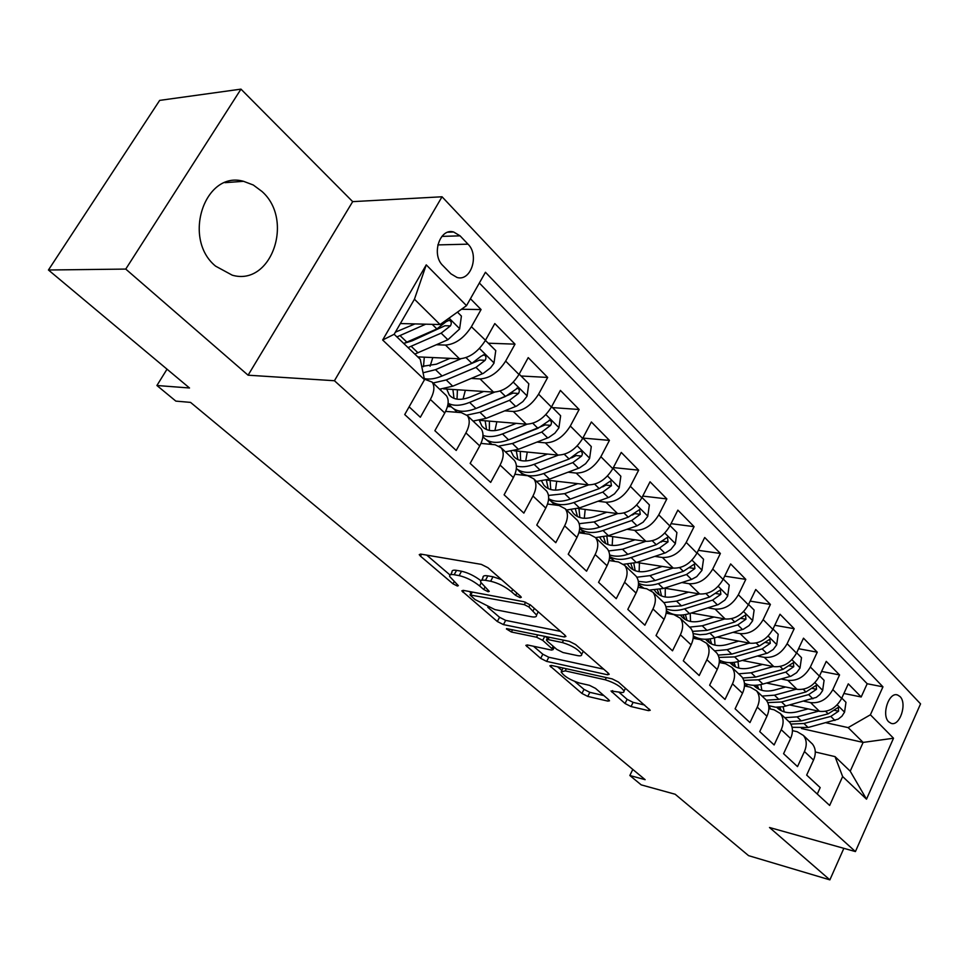 <?xml version="1.0" encoding="UTF-8"?>
<svg xmlns="http://www.w3.org/2000/svg" width="969" height="969" viewBox="0 0 969 969"><rect width="100%" height="100%" fill="white"/><g stroke="black" fill="none" stroke-linecap="round" stroke-linejoin="round"><path stroke-width="1.45" d="M520.196 597.679L521.31 597.267L520.547 596.286L487.928 567.701L481.29 564.37L420.594 554.074L419.238 554.643L420.485 556.17L452.995 583.822L457.368 586.027L458.349 585.664L449.652 576.482C449.325 574.774 450.839 574.181 454.182 574.726L459.149 575.622C466.21 577.294 473.017 580.722 479.57 585.918L483.725 589.491L488.182 591.744L489.236 591.356L480.648 582.163C480.321 580.358 481.92 579.753 485.469 580.322L490.629 581.243C497.945 582.975 504.897 586.475 511.487 591.756L515.629 595.378L520.196 597.679M262.018 191.499L253.284 185.006L243.546 181.312C204.798 170.193 181.881 238.616 215.566 266.124L232.221 275.172C271.247 286.63 294.528 220.181 262.018 191.499M900.007 696.541L897.573 694.991C888.948 691.503 881.148 715.074 888.73 721.844L891.068 723.322C899.729 726.786 907.481 703.433 900.007 696.541M625.041 703.518L631.037 706.546L648.491 710.64L650.235 710.277L618.379 682.019L612.19 678.894L551.385 665.424L549.859 665.812L581.933 693.453L587.771 696.408L607.89 701.12L609.513 700.781L608.653 699.691L595.487 688.365L589.503 685.337L579.474 683.048C570.232 680.081 564.103 676.362 561.099 671.905L565.242 670.875L605.262 679.79C614.77 682.794 621.02 686.561 624.024 691.115C624.218 692.508 622.704 692.859 619.47 692.169L611.003 690.994L625.041 703.518L627.113 699.327L633.108 702.368L644.651 705.044M125.752 269.079L248.088 375.197L352.68 201.637L240.966 89.136L125.752 269.079L48.45 270L189.512 387.988L156.917 385.505L175.849 401.118L190.542 402.389L645.148 779.682L629.838 775.503L641.199 784.866L675.175 794.253L748.577 855.651L829.876 879.864L843.854 848.335M248.088 375.197L334.438 380.732L855.421 851.569L769.507 827.502L829.876 879.864M564.285 636.984L565.932 636.476L564.939 635.192L530.503 605.019L524.011 601.737L463.206 590.351L461.789 590.86L497.327 621.517L503.444 624.605L564.285 636.984L565.121 635.349M506.581 628.615L569.263 641.333L575.598 644.53L608.266 673.152L607.466 674.763L609.174 674.327L608.266 673.152M607.466 674.763L546.649 661.391L540.678 658.375L525.84 645.366L527.33 644.942L551.494 650.078L553.057 649.642L542.713 640.327L536.523 637.202L511.39 632.006L506.412 628.954M48.45 270L159.667 100.388L240.966 89.136M843.902 693.465L861.187 696.977L848.287 683.835L841.637 698.431L832.831 689.589C827.417 699.194 820.004 703.542 810.593 702.622L803.955 701.217M821.591 671.432L839.554 674.933L826.254 661.367L819.423 676.132L810.35 667.011C804.815 676.737 797.317 681.183 787.845 680.347L781.087 678.978M798.565 648.721L817.242 652.185L803.495 638.183L796.506 653.118L787.131 643.707C781.474 653.554 773.892 658.108 764.371 657.357L757.467 656.025M774.764 625.284L794.192 628.699L780.009 614.237L772.838 629.353L763.148 619.627C757.358 629.608 749.691 634.271 740.134 633.617L733.085 632.333M750.151 601.107L770.403 604.438L755.747 589.503L748.371 604.801L738.366 594.748C732.443 604.85 724.691 609.634 715.086 609.089L707.891 607.854M724.691 576.131L745.803 579.377L730.65 563.934L723.092 579.414L712.736 569.021C706.68 579.256 698.831 584.162 689.189 583.726L681.837 582.539M698.334 550.331L720.379 553.469L704.705 537.492L696.941 553.154L686.222 542.398C680.02 552.778 672.086 557.805 662.396 557.49L654.874 556.376M671.032 523.66L694.083 526.664L677.864 510.13L669.87 525.973L658.775 514.842C652.428 525.355 644.385 530.527 634.671 530.334L626.979 529.292M642.726 496.092L666.854 498.914L650.054 481.787L641.841 497.836L630.347 486.293C623.83 496.964 615.703 502.269 605.952 502.221L598.067 501.252M613.365 467.579L638.656 470.171L621.25 452.426L612.796 468.669L600.877 456.714C594.203 467.518 585.979 472.981 576.192 473.078L568.113 472.194M536.499 481.423L549.496 479.134L579.486 467.93L585.639 463.679L589.588 458.482L591.284 446.539L582.866 438.073L609.44 440.386L591.381 421.987L582.672 438.436L570.317 426.021C563.461 436.995 555.14 442.603 545.341 442.857L537.032 442.082M552.512 407.598L579.135 409.499L560.397 390.41L551.422 407.065L538.594 394.177C531.557 405.296 523.127 411.074 513.316 411.486L504.776 410.844M521.056 375.996L547.679 377.438L528.226 357.622L518.972 374.482L505.648 361.098C498.417 372.375 489.89 378.322 480.067 378.927L471.273 378.419M488.412 343.208L515.011 344.152L494.808 323.561L485.263 340.628C477.911 352.013 469.323 358.058 459.488 358.784L417.748 356.871M409.112 406.835L420.352 417.251L430.381 399.47C434.354 392.009 434.936 386.231 432.138 382.101L424.374 379.109M444.856 394.201L446.382 395.667C449.216 399.809 448.683 405.587 444.759 413L434.863 430.696L456.205 450.464L465.919 432.913C469.759 425.548 470.231 419.783 467.349 415.616L461.317 412.624L445.607 411.389M479.498 427.172L481.06 428.661C483.967 432.852 483.531 438.606 479.74 445.922L470.159 463.376L490.677 482.392L500.089 465.072C503.795 457.804 504.183 452.063 501.227 447.86L495.147 444.759L480.987 443.402M512.831 458.906L514.418 460.408C517.398 464.635 517.046 470.365 513.388 477.596L504.098 494.82L523.854 513.11L532.974 496.019C536.56 488.848 536.85 483.131 533.834 478.892L527.705 475.706L514.939 474.265M544.929 489.454L546.54 490.98C549.58 495.232 549.326 500.937 545.777 508.071L536.765 525.077L555.782 542.701L564.636 525.828C568.113 518.742 568.318 513.061 565.242 508.786L559.077 505.515L547.533 504.037M575.865 518.887L577.488 520.438C580.576 524.713 580.407 530.382 576.979 537.444L568.234 554.232L586.56 571.201L595.148 554.547C598.527 547.546 598.648 541.901 595.523 537.601L589.334 534.258L578.881 532.768M605.698 547.279L607.333 548.842C610.47 553.142 610.373 558.774 607.054 565.739L598.563 582.321L616.236 598.685L624.581 582.248C627.851 575.332 627.9 569.711 624.726 565.399L618.513 561.984L609.053 560.518M634.477 574.665L636.124 576.24C639.31 580.564 639.286 586.16 636.052 593.052L627.803 609.404L644.869 625.211L652.973 608.968C656.146 602.137 656.134 596.553 652.924 592.216L646.686 588.752L638.111 587.311M662.263 601.107L663.922 602.694C667.144 607.03 667.193 612.602 664.056 619.397L656.037 635.555L672.51 650.817L680.395 634.78C683.472 628.021 683.387 622.473 680.153 618.137L673.903 614.612L666.127 613.22M689.104 626.652L690.776 628.251C694.034 632.6 694.143 638.135 691.103 644.845L683.29 660.81L699.206 675.55L706.885 659.707C709.877 653.033 709.732 647.522 706.462 643.174L700.199 639.601L693.162 638.268M583.302 651.277L581.715 654.329C578.517 649.46 572.061 645.536 562.335 642.544L548.018 639.576L546.431 640.049L547.437 641.308L556.8 649.4L562.977 652.525L577.294 655.565C580.467 656.183 581.933 655.771 581.715 654.329M715.049 651.35L716.733 652.961C720.028 657.309 720.185 662.808 717.23 669.446L709.635 685.204L725.018 699.448L732.491 683.811C735.398 677.222 735.205 671.747 731.898 667.387L725.636 663.765L719.264 662.493M740.146 675.236L741.842 676.846C745.149 681.207 745.367 686.67 742.496 693.223L735.108 708.799L749.982 722.571L757.261 707.128C760.084 700.611 759.841 695.173 756.51 690.812L750.248 687.154L744.483 685.943M764.432 698.346L766.14 699.969C769.471 704.33 769.737 709.756 766.939 716.236L759.732 731.619L774.134 744.955L781.232 729.681C783.982 723.249 783.679 717.847 780.336 713.487L774.074 709.793L768.865 708.654M787.954 720.73L789.662 722.353C793.005 726.714 793.32 732.104 790.607 738.511L783.582 753.7L797.523 766.612L804.44 751.532C807.116 745.173 806.777 739.807 803.41 735.447L797.16 731.716L792.448 730.65M841.637 698.431C836.271 707.976 828.883 712.288 819.483 711.331L789.965 704.996M819.423 676.132C813.948 685.81 806.474 690.207 797.027 689.347L766.503 683.06M796.506 653.118C790.898 662.917 783.352 667.423 773.856 666.648L742.266 660.434M772.838 629.353C767.097 639.274 759.466 643.9 749.921 643.21L717.193 637.093M748.371 604.801C742.508 614.855 734.793 619.579 725.2 618.997L691.26 613.002M723.092 579.414C717.096 589.6 709.284 594.457 699.654 593.973L664.419 588.135M696.941 553.154C690.8 563.473 682.891 568.452 673.225 568.1L636.609 562.456M611.33 558.568L609.489 558.277M669.87 525.973C663.583 536.438 655.577 541.55 645.875 541.32L607.769 535.918M583.968 532.684L579.123 531.872M641.841 497.836C635.398 508.446 627.306 513.691 617.568 513.582L577.79 508.483M612.796 468.669C606.182 479.425 597.994 484.815 588.231 484.851L546.564 480.103M582.672 438.436C575.889 449.337 567.604 454.885 557.817 455.079L513.97 450.742M451.203 406.798L447.484 406.52M551.422 407.065C544.469 418.111 536.075 423.828 526.264 424.18L479.788 420.34M518.972 374.482C511.826 385.698 503.335 391.573 493.512 392.106L443.596 388.872M442.906 265.627L450.96 273.852L457.053 277.473C470.91 281.749 479.594 255.174 468.003 244.164L460.069 235.842L453.649 232.003C439.72 227.727 431.048 254.702 442.906 265.627M334.438 380.732L442.034 196.78L920.55 703.869L855.421 851.569M861.187 696.977L867.182 683.739L882.953 686.839L485.445 272.265L466.513 305.647L440.071 324.542L400.367 323.549M882.953 686.839L870.392 714.795L893.515 738.233L866.504 799.183L842.642 776.544L829.658 805.445L404.727 414.562L424.495 379.715L382.658 340.01L426.251 264.864L466.513 305.647M461.45 309.256L481.072 309.559L471.394 326.723C463.969 338.169 455.345 344.286 445.51 345.085L436.438 344.746M817.267 794.047L820.186 787.603L806.668 775.091L813.524 760.071C816.177 753.749 815.813 748.395 812.446 744.035L810.738 742.411M515.011 344.152L505.648 361.098M547.679 377.438L538.594 394.177M579.135 409.499L570.317 426.021M609.44 440.386L600.877 456.714M638.656 470.171L630.347 486.293M666.854 498.914L658.775 514.842M694.083 526.664L686.222 542.398M720.379 553.469L712.736 569.021M745.803 579.377L738.366 594.748M770.403 604.438L763.148 619.627M794.192 628.699L787.131 643.707M817.242 652.185L810.35 667.011M839.554 674.933L832.831 689.589M867.182 683.739L479.352 283.009M481.072 309.559L470.437 298.718M801.484 728.518L863.125 742.411L848.141 727.61L826.109 722.777M440.071 324.542L414.441 299.215L394.153 334.281L420.255 359.281L424.495 379.715M352.68 201.637L442.034 196.78M632.805 769.434L629.838 775.503M167.019 369.189L156.917 385.505M815.292 751.98L835.024 756.619L850.225 771.191L863.125 742.411L893.515 738.233M447.605 406.072L450.694 406.229M611.257 558.556L611.96 559.222M612.408 559.646L614.164 561.305M644.07 588.316L639.019 584.876M639.467 585.3L642.338 588.026M666.381 610.821L669.567 613.837M693.319 636.354L695.875 638.777M719.349 661.028L721.324 662.905M744.519 684.889L745.948 686.246M842.642 776.544L835.024 756.619M848.141 727.61L870.392 714.795M768.877 707.976L769.798 708.86M414.441 299.215L426.251 264.864M394.153 334.281L382.658 340.01M866.504 799.183L850.225 771.191M501.518 579.607L493.003 576.773L490.629 581.243M481.617 580.334L483.01 577.742C482.695 575.925 484.306 575.307 487.843 575.865L493.003 576.773M480.963 580.734C474.483 575.865 467.991 572.703 461.51 571.238L459.149 575.622M450.609 574.726L452.002 572.146C451.687 570.426 453.201 569.833 456.544 570.366L461.51 571.238M426.723 555.116L450.052 575.029M487.795 607.248L499.556 617.289L505.661 620.378L560.615 631.4M469.347 591.502L471.031 592.931M528.856 606.945L524.338 604.668L469.965 594.93L475.04 599.557L494.929 609.61L531.424 616.744C535.118 617.41 536.826 616.841 536.535 615.036L528.856 606.945L530.067 604.656M603.711 669.167L548.793 657.248L546.649 661.391M533.483 646.25L542.822 654.22L548.793 657.248M547.4 638.183L545.353 636.427M618.67 691.987L627.113 699.327M574.787 681.51L583.992 689.371L589.83 692.326L603.881 695.585M557.538 666.781L561.838 670.451M414.95 323.912L395.376 332.161M425.742 324.179L396.915 336.921M457.453 312.115L461.414 316.1L459.597 329.012L447.872 339.744L414.817 354.073M396.006 331.992L396.43 330.344M408.058 347.592L441.149 333.142L450.428 325.875C451.845 323.283 451.445 321.417 449.241 320.303L446.176 321.647L436.886 328.939L403.758 343.474M450.428 325.875L444.977 325.741L412.188 340.822L404.279 343.292M449.979 358.348L436.425 364.174L421.745 366.439M461.002 358.76L435.517 369.673L423.053 372.774M485.396 340.385L495.765 350.596L493.972 363.242L490.568 367.845L483.374 373.319L452.729 386.195L439.587 389.187M430.079 366.246L432.792 357.561M485.602 340.385L471.394 326.723M433.07 382.997L446.224 379.957L475.973 367.384L485.118 360.323C486.499 357.791 486.135 355.986 484.04 354.908L481.024 356.253L471.867 363.339L442.094 375.984C435.251 378.843 429.303 379.703 424.265 378.564M419.286 358.348L419.432 357.04M485.118 360.323L479.655 360.068L440.931 376.469M423.489 366.718L424.301 357.173M483.713 391.464L470.425 396.951C460.711 400.681 453.649 400.003 449.216 394.916L446.733 389.066M494.662 392.118L469.614 402.414C460.832 405.902 453.662 406.193 448.114 403.286M440.871 390.41L440.834 389.15M519.178 374.107L528.808 383.785L527.051 396.188L522.921 401.554L516.622 406.047L486.196 418.329L473.09 421.079M463.037 399.083L465.362 390.277M466.913 415.107L479.934 412.322L509.464 400.33L518.5 393.45C519.844 390.991 519.517 389.247 517.519 388.194L505.515 396.442L475.949 408.494C464.308 412.915 455.818 412.067 450.476 405.963L448.066 403.673M453.892 408.979L457.089 412.237M452.898 389.465L454.001 398.392M518.5 393.45L513.025 393.099L476.421 408.312M457.029 399.167L457.429 389.768M516.198 423.344L503.177 428.516C493.524 432.065 486.438 431.266 481.92 426.106L479.376 420.437M527.112 424.216L502.463 433.955C494.844 436.886 488.34 437.358 482.974 435.384M551.615 406.689L560.627 415.737L558.895 427.923L554.862 433.191L548.636 437.552L518.427 449.289L505.37 451.796M494.905 430.624L496.843 421.745M499.18 446.043L512.395 443.499L541.719 432.053L550.634 425.355C551.942 422.968 551.652 421.261 549.738 420.243L537.916 428.31L508.568 439.817C496.988 444.02 488.485 443.027 483.046 436.837L482.877 436.68M486.39 439.829L492.058 444.468M485.154 420.788L486.547 429.57M550.634 425.355L545.159 424.906L511.862 438.521M489.369 430.418L489.406 421.14M547.521 454.061L534.743 458.931C525.15 462.322 518.064 461.401 513.461 456.181L511.051 451.372M558.398 455.115L534.101 464.345C527.415 466.84 521.516 467.397 516.416 466.041M525.707 460.941L527.281 452.051M517.725 469.577L518.136 470.11C523.684 476.373 532.199 477.523 543.682 473.538L572.8 462.613L581.594 456.084L582.43 453.976L581.679 451.663L580.782 451.118L577.936 452.462L569.13 459.015L539.987 469.989C529.958 473.562 522.085 473.09 516.356 468.56M516.283 450.973L517.931 459.621M520.583 460.517L520.292 451.36M581.594 456.084L576.131 455.551L571.589 457.852M577.742 483.664L565.181 488.279C555.661 491.501 548.563 490.471 543.888 485.203L541.671 481.169M588.583 484.888L564.624 493.657L548.466 495.438M612.977 468.318L620.85 476.227L619.179 487.964L614.516 493.815L609.235 497.206L579.474 507.913L566.538 510.009M554.74 504.958L551.07 501.336M555.491 490.144L556.715 481.266M548.611 499.071C554.28 505.091 562.698 506.254 573.866 502.523L602.754 492.095L611.439 485.723L610.712 480.89L599.217 488.606L570.293 499.108C561.56 502.136 554.341 502.003 548.636 498.708M546.359 480.164L548.224 488.606M550.731 489.539L550.138 480.515M611.439 485.723L605.976 485.106L602.67 486.886M606.897 512.213L594.554 516.586C585.094 519.663 578.008 518.536 573.273 513.219L571.274 509.876M617.725 513.606L594.07 521.928L579.183 523.696M642.023 497.485L649.375 504.873L647.74 516.404L643.162 522.158L637.045 525.816L608.411 535.7L595.535 537.601L607.333 548.842M585.034 533.64L580.237 528.989M584.295 518.294L585.191 509.428M579.668 528.553C585.506 533.035 593.282 533.677 602.997 530.503L631.667 520.523L640.243 514.309L639.576 509.597L628.251 517.167L599.545 527.197C591.841 529.801 585.228 529.873 579.704 527.439M575.429 509.137L577.476 516.586M579.837 517.543L578.977 508.64M640.243 514.309L634.792 513.618L632.394 515.036M635.058 539.781L622.91 543.924C613.534 546.855 606.437 545.644 601.652 540.278L599.92 537.577M645.863 541.308L622.51 549.241L608.617 550.937M670.039 525.634L676.919 532.538L675.308 543.863L670.814 549.532L665.655 552.754L636.354 562.541L623.636 564.273M614.697 561.39L609.622 556.848M612.166 545.438L612.747 536.62M609.634 556.533C615.4 559.925 622.558 560.252 631.122 557.514L659.574 547.969L668.041 541.901L667.447 537.323L656.267 544.723L627.803 554.316C620.935 556.569 614.867 556.775 609.598 554.946M603.614 537.032L605.734 543.621M607.987 544.59L606.836 536.208M668.041 541.901L662.602 541.138L661.221 542.059M662.275 566.405L650.32 570.341C641.006 573.127 633.932 571.831 629.087 566.441L627.633 564.309M673.055 568.064L649.981 575.622L636.827 577.221M697.111 552.814L703.53 559.258L701.931 570.39L696.735 576.628L691.551 579.426L663.365 588.474L650.26 589.988M639.128 571.662L639.431 562.892M638.51 583.265C644.082 585.882 650.671 585.991 658.302 583.617L686.524 574.484L694.894 568.561L694.361 564.091L683.339 571.347L655.092 580.528L646.262 582.224L638.341 581.376M630.916 563.922L633.06 569.736M635.192 570.717L633.811 563.292M688.584 592.144L676.822 595.874C667.568 598.539 660.507 597.17 655.625 591.744L654.463 590.133M699.339 593.924L676.532 601.119L663.826 602.597M723.262 579.074L729.245 585.094L727.683 596.044L724.824 600.114L718.32 604.583L689.48 613.559C680.032 616.296 672.329 615.363 666.381 610.761M665.243 596.989L665.267 588.28M666.333 608.932C671.65 610.954 677.731 610.93 684.586 608.859L712.59 600.114L720.851 594.324L720.367 589.964L709.502 597.086L681.473 605.867L665.982 606.836M657.37 589.867L659.489 595.002M661.524 595.983L659.998 589.394M714.044 617.023L702.44 620.584C693.271 623.128 686.222 621.674 681.304 616.236L680.444 615.109M724.764 618.925L702.222 625.792L689.577 627.113M748.54 604.462L754.124 610.07L752.586 620.838L749.073 625.574L743.356 629.232L714.747 637.82C706.304 640.218 699.158 639.588 693.319 635.943M690.534 621.48L690.243 613.329M693.138 633.605L699.921 634.731L706.147 634.211L737.784 624.908L745.948 619.239L745.524 614.988L734.805 621.977L707.007 630.383L692.556 631.376M683.024 614.927L685.071 619.445M687.009 620.414L685.41 614.576M738.681 641.103L727.247 644.494C718.138 646.917 711.113 645.402 706.159 639.94L705.626 639.261M749.364 643.101L727.077 649.666L714.516 650.841M698.782 639.334L698.37 638.28M772.996 629.014L778.204 634.247L776.678 644.845L773.238 649.509L767.581 653.07L739.214 661.318C731.595 663.414 724.969 663.014 719.337 660.095M715.037 645.172L714.456 637.917M718.95 657.406L734.623 656.909L762.167 648.891L770.234 643.355L769.858 639.189L759.284 646.044L731.716 654.111L718.114 655.092M707.903 639.152L709.841 643.101M711.694 644.082L710.059 638.898M762.542 664.419L751.266 667.641C742.23 669.967 735.229 668.38 730.238 662.905L730.032 662.651M773.177 666.515L751.145 672.777L738.657 673.818M723.407 663.317L722.595 661.488M796.663 652.791L801.508 657.66L800.006 668.077L796.627 672.68L791.031 676.168L762.906 684.066C755.99 685.931 749.836 685.677 744.446 683.315M738.802 668.113L737.99 661.645M743.817 680.383L758.461 679.802L785.774 672.111L793.744 666.696L793.405 662.626L782.988 669.361L755.638 677.089L742.702 678.034M732.019 662.59L733.836 666.03M735.616 666.987L733.993 662.408M785.653 686.997L774.546 690.073C765.667 692.278 758.715 690.679 753.7 685.301L755.99 687.457M796.252 689.189L774.473 695.173L762.058 696.081M747.353 686.549L746.082 683.969M819.58 675.805L824.086 680.335L822.608 690.594L819.956 694.446L816.261 697.389L783.231 706.716L775.588 707.2L768.683 705.686M761.84 690.34L760.883 684.562M767.775 702.598L781.547 701.98L808.643 694.603L816.516 689.298L816.225 685.325L805.942 691.939L778.822 699.352L766.346 700.224M755.432 685.277L757.104 688.244M758.8 689.201L757.225 685.156M808.061 708.884L797.099 711.815C788.524 713.874 781.717 712.348 776.666 707.249M818.623 711.149L797.075 716.878L784.733 717.666M770.658 709.042L768.853 705.759M841.782 698.104L845.973 702.307L844.556 712.154L841.916 716.212L838.258 719.107L808.11 727.489L792.085 727.295M784.187 711.876L783.146 706.728M790.861 724.085L803.931 723.48L830.808 716.406L838.585 711.21L838.33 707.322L828.192 713.814L801.29 720.924L788.972 721.699M778.143 707.261L779.657 709.78M781.293 710.725L779.779 707.176M819.483 711.331L810.593 702.622M797.027 689.347L787.845 680.347M773.856 666.648L764.371 657.357M749.921 643.21L740.134 633.617M725.2 618.997L715.086 609.089M699.654 593.973L689.189 583.726M673.225 568.1L662.396 557.49M645.875 541.32L634.671 530.334M617.568 513.582L605.952 502.221M588.231 484.851L576.192 473.078M557.817 455.079L545.341 442.857M526.264 424.18L513.316 411.486M493.512 392.106L480.067 378.927M459.488 358.784L445.51 345.085M444.759 413L430.381 399.47M813.524 760.071L804.44 751.532M790.607 738.511L781.232 729.681M766.939 716.236L757.261 707.128M742.496 693.223L732.491 683.811M717.23 669.446L706.885 659.707M691.103 644.845L680.395 634.78M664.056 619.397L652.973 608.968M636.052 593.052L624.581 582.248M607.054 565.739L595.148 554.547M576.979 537.444L564.636 525.828M545.777 508.071L532.974 496.019M513.388 477.596L500.089 465.072M479.74 445.922L465.919 432.913M441.888 236.388L460.069 235.842M437.806 244.903L468.003 244.164M512.71 589.418L511.487 591.756M487.843 575.865L485.469 580.322M484.888 587.299L483.725 589.491M481.048 583.144L479.57 585.918M456.544 570.366L454.182 574.726M454.122 581.739L452.995 583.822M421.551 554.232L420.485 556.17M516.852 593.052L515.629 595.378M505.661 620.378L503.444 624.605M499.556 617.289L497.327 621.517M463.897 590.472L462.928 592.265M525.622 602.209L524.338 604.668M472.315 592.059L470.958 594.578M534.355 608.387L533.156 610.7M542.822 654.22L540.678 658.375M527.669 645.015L526.845 646.602M553.178 646.262L552.076 648.394M544.784 636.306L542.713 640.327M537.747 634.865L536.523 637.202M512.601 629.693L511.39 632.006M563.558 640.158L562.335 642.544M549.241 637.214L548.018 639.576M612.638 690.606L611.887 692.12M606.364 677.597L605.262 679.79M566.332 668.731L565.242 670.875M608.617 699.666L607.89 701.12M589.83 692.326L587.771 696.408M583.992 689.371L581.933 693.453M551.591 665.473L550.816 666.987M649.254 709.078L648.491 710.64M633.108 702.368L631.037 706.546M459.645 328.685L449.047 318.123M406.919 342.202L400.088 335.637M417.978 352.813L411.219 346.333M436.886 328.939L432.21 324.349M447.872 339.744L441.149 333.142M494.02 362.927L479.461 348.428M442.094 375.984L435.517 369.673M452.729 386.195L446.224 379.957M471.867 363.339L466.053 357.634M482.429 373.743L475.973 367.384M527.088 395.885L513.316 382.149M475.949 408.494L469.614 402.414M486.196 418.329L479.934 412.322M505.515 396.442L500.065 391.076M515.69 406.447L509.464 400.33M558.943 427.62L545.886 414.611M508.568 439.817L502.463 433.955M518.427 449.289L512.395 443.499M537.916 428.31L532.793 423.271M547.715 437.952L541.719 432.053M589.636 458.192L577.258 445.861M539.987 469.989L534.101 464.345M549.496 479.134L543.682 473.538M569.13 459.015L564.321 454.279M578.566 468.306L572.8 462.613M619.227 487.673L607.502 475.985M570.293 499.108L564.624 493.657M579.474 507.913L573.866 502.523M599.217 488.606L594.7 484.161M608.326 497.569L602.754 492.095M647.776 516.114L636.657 505.043M599.545 527.197L594.07 521.928M608.411 535.7L602.997 530.503M628.251 517.167L624.012 512.989M637.045 525.816L631.667 520.523M675.345 543.585L664.795 533.071M627.803 554.316L622.51 549.241M636.354 562.541L631.122 557.514M656.267 544.723L652.294 540.811M664.77 553.081L659.574 547.969M701.98 570.123L691.975 560.143M655.092 580.528L649.981 575.622M663.365 588.474L658.302 583.617M683.339 571.347L679.608 567.677M691.551 579.426L686.524 574.484M689.492 567.737L694.894 568.561M727.719 595.765L718.223 586.306M681.473 605.867L676.532 601.119M689.48 613.559L684.586 608.859M709.502 597.086L706.001 593.634M717.435 604.886L712.59 600.114M715.691 593.476L720.851 594.324M752.622 620.572L743.598 611.584M707.007 630.383L702.222 625.792M714.747 637.82L710.011 633.278M734.805 621.977L731.522 618.743M742.484 629.523L737.784 624.908M741.006 618.379L745.948 619.239M776.714 644.579L768.151 636.052M731.716 654.111L727.077 649.666M739.214 661.318L734.623 656.909M759.284 646.044L756.208 643.016M766.709 653.36L762.167 648.891M765.498 642.471L770.234 643.355M800.043 667.823L791.915 659.719M755.638 677.089L751.145 672.777M762.906 684.066L758.461 679.802M782.988 669.361L780.093 666.527M790.183 676.435L785.774 672.111M789.202 665.812L793.744 666.696M822.645 690.34L814.929 682.636M778.822 699.352L774.473 695.173M785.859 706.11L781.547 701.98M805.942 691.939L803.24 689.274M812.906 698.794L808.643 694.603M812.155 688.414L816.516 689.298M844.556 712.154L837.216 704.851M801.29 720.924L797.075 716.878M808.11 727.489L803.931 723.48M828.192 713.814L825.661 711.331M834.939 720.464L830.808 716.406M834.394 710.313L838.585 711.21M225.002 182.669L243.546 181.312M896.591 694.797L897.573 694.991M446.382 395.667L432.138 382.101M481.06 428.661L467.349 415.616M514.418 460.408L501.227 447.86M546.54 490.98L533.834 478.892M577.488 520.438L565.242 508.786M636.124 576.24L624.726 565.399M663.922 602.694L652.924 592.216M690.776 628.251L680.153 618.137M716.733 652.961L706.462 643.174M741.842 676.846L731.898 667.387M766.14 699.969L756.51 690.812M789.662 722.353L780.336 713.487M812.446 744.035L803.41 735.447M448.017 232.185L453.649 232.003M471.576 591.914L470.159 594.566M538.219 611.778L536.535 615.036M554.292 647.231L553.057 649.642M548.03 636.972L546.686 639.552M625.465 688.232L624.024 691.115M563.086 668.016L561.681 670.766M448.284 320.279L449.241 320.303M483.192 354.872L484.04 354.908M449.216 394.916L451.397 396.999M516.768 388.157L517.519 388.194M489.563 443.015L490.98 444.359M481.92 426.106L484.137 428.225M549.084 420.195L549.738 420.243M520.862 472.69L523.539 475.234M513.461 456.181L515.714 458.325M543.888 485.203L546.165 487.371M573.273 513.219L575.574 515.411M601.652 540.278L603.978 542.495M629.087 566.441L631.437 568.682M655.625 591.744L657.987 593.997M681.304 616.236L683.678 618.501M706.159 639.94L708.545 642.217M730.238 662.905L732.637 665.194M776.75 707.249L778.628 709.042"/></g></svg>
